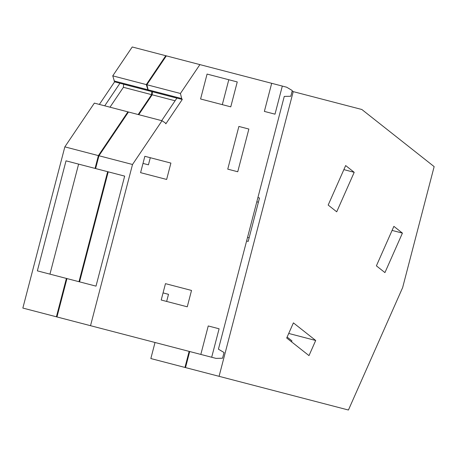 <?xml version="1.0" encoding="UTF-8"?>
<svg xmlns="http://www.w3.org/2000/svg" width="457" height="457" viewBox="0 0 457 457"><rect width="100%" height="100%" fill="white"/><g stroke="black" fill="none" stroke-linecap="round" stroke-linejoin="round"><path stroke-width="0.69" d="M189.701 351.53L185.519 367.588L150.839 358.551L155.02 342.493M184.954 367.439L189.135 351.382M248.197 241.405L246.603 240.988L248.197 241.405L259.502 197.984L257.914 197.573L259.502 197.984M185.519 367.588L219.074 376.322L293.228 91.623L361.847 109.497L434.15 166.616L402.634 287.613L348.428 410.02L219.074 376.322M292.08 91.326L293.228 91.623M308.995 355.615L315.696 340.476L293.405 322.871L286.705 338.009L308.995 355.615M376.391 265.848L384.937 272.601L402.423 233.104L393.883 226.358L376.391 265.848M328.172 205.062L336.718 211.808L354.204 172.318L345.663 165.565L328.172 205.062M288.721 333.45L315.696 340.476M392.083 230.414L402.423 233.104M343.864 169.621L354.204 172.318M291.537 341.825L291.954 340.888L287.122 337.066M56.405 316.804L56.965 316.952L66.962 278.57L66.402 278.427L56.405 316.804L22.85 308.064L64.843 146.863L94.353 103.116L127.909 111.856L98.392 155.603L95.056 168.405L95.622 168.553L98.958 155.751L132.513 164.491L162.024 120.739L128.474 111.999L98.958 155.751M148.148 89.823L181.703 98.563L182.269 99.472L148.719 90.732L148.148 89.823L146.863 84.739L166.342 55.868L132.227 46.98L112.748 75.851L114.598 81.843L99.369 104.419M66.402 278.427L37.36 270.858L66.019 160.841L95.056 168.405M64.843 146.863L98.392 155.603M128.366 112.159L127.909 111.856M114.598 81.843L119.957 83.243L104.727 105.818M119.957 83.243L148.154 90.583L146.303 84.591L112.748 75.851M114.033 80.94L147.588 89.681M165.777 55.72L146.303 84.591M148.154 90.583L148.582 90.515M151.844 91.549L151.598 94.65L138.185 114.536M107.652 171.689L78.992 281.706M95.622 168.553L124.664 176.116L108.218 171.832L79.558 281.855L96.004 286.139L66.962 278.57M152.41 91.691L152.164 94.799L138.751 114.678M78.61 164.12L49.95 274.143M123.647 84.202L123.407 87.304L109.994 107.189M151.884 91.611L123.687 84.265M151.598 94.65L123.407 87.304M166.342 55.868L271.687 83.305L264.369 111.405L275 114.176L264.369 111.405M219.097 328.783L208.243 325.955L219.097 328.783L211.682 357.254L200.823 354.426L208.243 325.955M200.823 354.426L90.52 325.692L132.513 164.491M56.965 316.952L90.52 325.692M124.664 176.116L96.004 286.139M182.269 99.472L165.84 123.824L165.274 122.916L162.024 120.739M175.094 100.769L152.164 94.799M176.882 98.124L152.449 91.754M181.703 98.563L180.418 93.479L199.898 64.608M146.863 84.739L180.418 93.479M275 114.176L282.317 86.076L271.687 83.305M282.317 86.076L286.659 87.207L292.286 90.549L290.801 96.244L284.26 96.416L218.423 349.177L224.044 352.518L222.559 358.214L216.024 358.385L211.682 357.254M200.583 98.986L207.072 74.074L237.252 81.94L230.768 106.847L200.583 98.986L222.308 104.647L228.797 79.735L207.072 74.074M191.523 290.441L187.261 306.807L161.201 300.021L165.468 283.654L191.523 290.441L165.468 283.654M142.995 163.412L148.439 164.828L150.29 157.711L144.846 156.294L170.901 163.08L166.639 179.452L140.585 172.666L166.639 179.452M144.846 156.294L140.585 172.666M237.743 171.752L227.752 169.147L237.743 171.752L248.865 129.045L238.88 126.446L248.865 129.045M227.752 169.147L238.88 126.446M176.91 98.078L161.681 120.654M249.134 237.8L247.54 237.389M258.405 202.211L256.811 201.8M161.201 300.021L187.261 306.807M150.29 157.711L170.901 163.08M166.645 301.443L168.502 294.325L163.058 292.903"/></g></svg>
